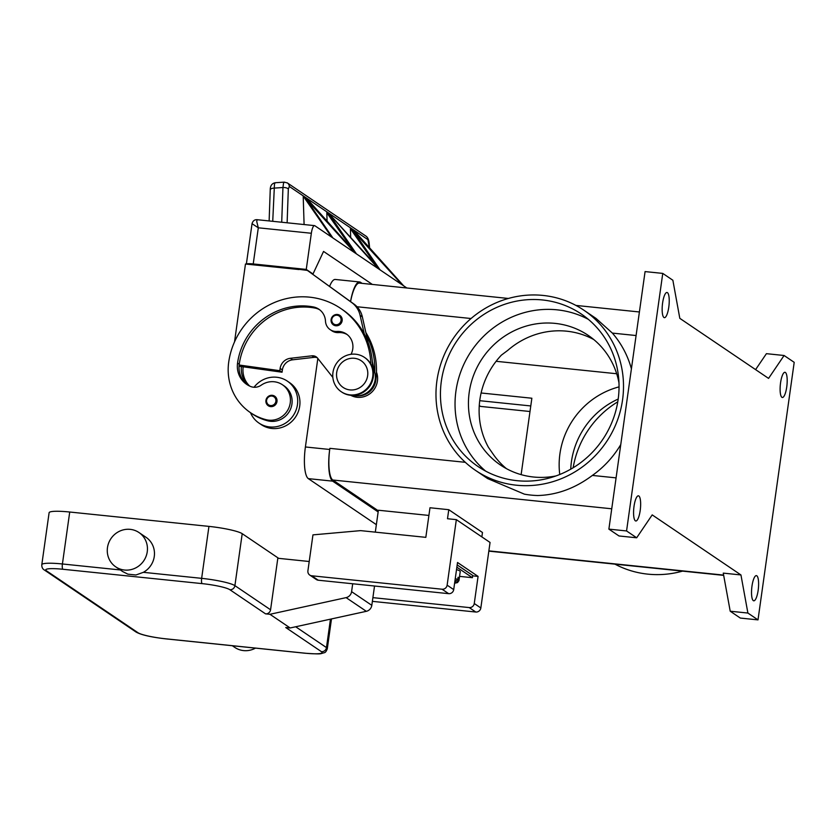 <?xml version="1.0" encoding="UTF-8"?>
<svg xmlns="http://www.w3.org/2000/svg" width="836" height="836" viewBox="0 0 836 836"><rect width="100%" height="100%" fill="white"/><g stroke="black" fill="none" stroke-linecap="round" stroke-linejoin="round"><path stroke-width="1.25" d="M378.144 511.935L332.634 481.139A27.63 7.242 -84.1 0 1 329.708 449.475L329.865 448.347A27.63 7.242 95.9 0 0 332.791 480.01L378.311 510.806M508.382 298.462L359.449 283.09A27.63 7.242 95.9 0 0 350.587 301.618M768.566 378.394L679.814 318.349L672.865 280.248L662.76 273.403L626.561 530.954L636.677 537.788L652.195 514.892L740.947 574.949L747.896 613.049L758.001 619.884L794.2 362.333L784.084 355.499L768.566 378.394M640.198 510.493A12.665 3.323 -84.1 0 1 635.809 520.995A12.665 3.323 -84.1 0 1 634.022 506.313A12.665 3.323 -84.1 0 1 638.411 495.811A12.665 3.323 -84.1 0 1 640.198 510.493M668.779 307.167A12.665 3.323 -84.1 0 1 664.39 317.67A12.665 3.323 -84.1 0 1 662.603 302.987A12.665 3.323 -84.1 0 1 666.992 292.475A12.665 3.323 -84.1 0 1 668.779 307.167M758.158 590.3A12.665 3.323 -84.1 0 1 753.769 600.812A12.665 3.323 -84.1 0 1 751.982 586.12A12.665 3.323 -84.1 0 1 756.371 575.617A12.665 3.323 -84.1 0 1 758.158 590.3M786.739 386.974A12.665 3.323 -84.1 0 1 782.35 397.487A12.665 3.323 -84.1 0 1 780.563 382.794A12.665 3.323 -84.1 0 1 784.952 372.292A12.665 3.323 -84.1 0 1 786.739 386.974M662.76 273.403L645.078 271.585L608.88 529.125L618.995 535.97L636.677 537.788M626.561 530.954L608.88 529.125M784.084 355.499L766.413 353.67L755.598 369.616M758.001 619.884L740.32 618.065L730.215 611.22L747.896 613.049M740.947 574.949L723.265 573.12L730.215 611.22M614.982 564.154A96.694 92.399 -55.9 0 0 647.848 574.144A96.694 92.399 -55.9 0 0 682.542 571.124M583.925 310.24A96.694 92.399 -55.9 0 0 543.076 295.432A96.694 92.399 -55.9 0 0 442.641 358.769A96.694 92.399 -55.9 0 0 475.559 470.407A96.694 92.399 -55.9 0 0 516.408 485.204A96.694 92.399 -55.9 0 0 616.843 421.877A96.694 92.399 -55.9 0 0 583.925 310.24L596.026 318.422L612.37 333.094A96.694 92.399 124.1 0 1 631.41 368.854M620.772 444.564A96.694 92.399 124.1 0 1 592.369 475.423C575.178 488.308 556.943 495.006 537.684 495.529A96.694 92.399 124.1 0 1 531.006 495.09A96.694 92.399 124.1 0 1 524.402 494.16L487.66 478.589L475.559 470.407M496.103 361.298L616.686 373.744M530.003 411.511L480.554 406.411L479.279 405.544M481.108 392.983L531.863 398.229L521.131 474.639M559.754 474.503A78.281 74.801 124.1 0 1 559.921 453.833A78.281 74.801 124.1 0 1 619.048 386.869M570.748 469.184A78.281 74.801 124.1 0 1 571.437 461.629A78.281 74.801 124.1 0 1 618.191 399.054M593.779 339.552A78.281 74.801 -55.9 0 0 507.828 350.326L501.391 355.133A78.281 74.801 -55.9 0 0 479.874 399.671A78.281 74.801 -55.9 0 0 488.433 447.312L493.219 454.251A78.281 74.801 -55.9 0 0 506.428 468.651M556.055 475.914A78.281 74.801 124.1 0 1 500.482 465.035A78.281 74.801 124.1 0 1 469.205 392.45A78.281 74.801 124.1 0 1 588.21 335.372A78.281 74.801 124.1 0 1 618.974 382.909M617.773 401.813A92.085 87.999 -55.9 0 0 573.151 467.773M376.472 372.114A18.413 17.598 124.1 0 1 357.212 397.299A18.413 17.598 124.1 0 1 350.744 395.292M618.138 399.441A92.085 87.999 124.1 0 1 478.14 466.592A92.085 87.999 124.1 0 1 441.345 381.206A92.085 87.999 124.1 0 1 581.344 314.054A92.085 87.999 124.1 0 1 618.138 399.441M485.695 471.149A92.085 87.999 124.1 0 1 455.944 391.081A92.085 87.999 124.1 0 1 588.387 319.373M365.865 332.561A73.672 70.402 124.1 0 1 375.772 380.558A17.263 16.501 124.1 0 1 367.621 393.192A17.263 16.501 124.1 0 1 357.589 395.856M243.182 366.795A64.466 61.603 -55.9 0 0 243.171 366.879A23.021 21.997 -55.9 0 0 249.713 386.096M351.036 354.297A16.114 15.403 -55.9 0 0 346.334 333.961A16.114 15.403 -55.9 0 0 336.908 331.453A11.516 11.004 124.1 0 1 325.486 321.149A16.114 15.403 -55.9 0 0 318.903 309.226A16.114 15.403 -55.9 0 0 313.354 306.937A64.466 61.603 -55.9 0 0 237.549 363.085A23.021 21.997 -55.9 0 0 246.756 384.424A23.021 21.997 -55.9 0 0 250.601 386.483A11.516 11.004 -55.9 0 0 261.177 385.197A19.573 18.705 124.1 0 1 276.81 382.23A19.573 18.705 124.1 0 1 282.432 384.748A19.573 18.705 124.1 0 1 288.545 408.626A19.573 18.705 124.1 0 1 266.12 419.693A54.455 52.041 124.1 0 1 250.476 412.66A54.455 52.041 124.1 0 1 228.709 362.166A73.672 70.402 124.1 0 1 340.722 308.442L342.405 309.581A73.672 70.402 124.1 0 1 364.277 333.961L360.097 315.339A23.021 21.997 -55.9 0 0 351.778 302.59L307.355 270.404L354.025 304.105A23.021 21.997 124.1 0 1 362.343 316.854L366.523 335.476A73.672 70.402 124.1 0 1 374.747 372.135L374.936 372.971A18.413 17.598 124.1 0 1 352.604 395.376M317.241 357.756A6.907 6.604 -55.9 0 0 314.106 357.348L292.631 359.814A11.516 11.004 -55.9 0 0 282.369 369.961L282.056 372.219L241.385 366.544A23.021 21.997 -55.9 0 0 248.794 385.647M287.344 381.122L289.59 382.648A25.32 24.202 124.1 0 1 298.212 411.887A25.32 24.202 124.1 0 1 271.909 428.471A25.32 24.202 124.1 0 1 261.208 424.594L258.961 423.068A25.32 24.202 -55.9 0 0 269.662 426.945A25.32 24.202 -55.9 0 0 295.965 410.361A25.32 24.202 -55.9 0 0 287.344 381.122A25.32 24.202 -55.9 0 0 276.643 377.245A25.32 24.202 -55.9 0 0 254.029 387.256M282.432 384.748L284.115 385.887A19.573 18.705 124.1 0 1 290.238 409.765A19.573 18.705 124.1 0 1 267.813 420.832A54.455 52.041 124.1 0 1 252.159 413.81L250.476 412.66A25.32 24.202 -55.9 0 0 258.961 423.068M340.722 308.442A73.672 70.402 124.1 0 1 370.839 364.036M335.842 325.779A5.758 5.497 124.1 0 1 331.108 319.561A5.758 5.497 124.1 0 1 339.855 315.36A5.758 5.497 124.1 0 1 335.842 325.779M270.676 406.609A5.758 5.497 124.1 0 1 265.942 400.392A5.758 5.497 124.1 0 1 274.689 396.191A5.758 5.497 124.1 0 1 270.676 406.609M364.454 357.39L365.018 357.777A20.722 19.803 124.1 0 1 372.072 381.697A20.722 19.803 124.1 0 1 350.556 395.271A20.722 19.803 124.1 0 1 341.799 392.094L341.234 391.718A20.722 19.803 124.1 0 1 334.181 367.788A20.722 19.803 124.1 0 1 355.708 354.224A20.722 19.803 124.1 0 1 364.454 357.39A20.722 19.803 124.1 0 1 371.508 381.32A20.722 19.803 124.1 0 1 349.991 394.885A20.722 19.803 124.1 0 1 341.234 391.718M354.391 358.289A16.114 15.403 124.1 0 1 367.641 375.698A16.114 15.403 124.1 0 1 349.95 389.91A16.114 15.403 124.1 0 1 336.699 372.501A16.114 15.403 124.1 0 1 354.391 358.289M364.277 333.961A73.672 70.402 124.1 0 1 372.563 367.945M319.728 309.822A16.114 15.403 -55.9 0 0 315.036 308.076A64.466 61.603 -55.9 0 0 239.242 364.224A23.021 21.997 -55.9 0 0 239.138 365.018A23.021 21.997 -55.9 0 0 247.613 384.978M347.149 334.567A16.114 15.403 -55.9 0 0 338.601 332.592A11.516 11.004 124.1 0 1 331.871 330.805L330.189 329.656M241.385 366.544L239.044 366.22M366.523 335.476L368.08 342.426M372.292 361.173L374.747 372.135M372.323 284.418L323.553 251.427L312.998 273.978L306.258 269.411L311.347 233.265L258.303 227.8L252.044 223.682L246.359 264.113A9.206 1.233 8 0 1 247.634 263.748A9.206 1.233 8 0 1 253.224 263.946L258.303 227.8L256.736 221.53L257.122 219.701L314.535 225.626A9.206 2.414 -84.1 0 1 314.858 225.751L406.829 287.981M312.998 273.978L312.34 273.905M306.258 269.411L253.224 263.946M234.529 341.893L245.47 264.019L298.943 269.537M311.347 233.265A9.206 2.414 -84.1 0 1 312.894 227.319A9.206 2.414 -84.1 0 1 314.535 225.626M282.056 372.219L279.809 370.693L280.123 368.436A11.516 11.004 124.1 0 1 290.385 358.299L311.859 355.822A6.907 6.604 124.1 0 1 317.617 358.184L332.853 377.433M239.138 365.018L279.809 370.693M367.558 388.834A18.413 17.598 -55.9 0 0 371.571 382.898M307.355 270.404L298.546 269.265M272.735 221.321L274.49 183.805L275.305 182.729L284.344 182.133L283.519 183.209L282.944 187.525L281.711 222.24M287.093 182.77A4.608 4.399 124.1 0 1 287.427 182.979L366.011 236.149A4.608 4.399 124.1 0 1 367.892 239.629L369.502 248.156M284.344 182.133L287.438 182.99A4.608 4.399 124.1 0 1 287.438 182.99A4.608 4.399 124.1 0 1 289.308 186.459L367.892 239.629M327.085 221.488L326.792 212.03L328.517 213.19L356.45 253.893M328.517 213.19L328.538 213.901L326.792 212.02L328.517 213.19M331.547 237.048L303.196 196.063L304.931 197.233L332.864 237.926M304.095 224.55L303.196 196.063L304.952 197.933L303.217 196.763M378.53 268.837L328.705 213.316L375.845 265.137L350.409 228.688L350.388 227.988L352.113 229.158L380.046 269.85M328.726 214.162L328.705 213.316L330.45 215.186L328.726 214.026M354.945 252.869L305.13 198.059L305.109 197.359L306.833 198.519L352.249 249.18L326.813 212.731M305.13 198.205L305.109 197.359L306.854 199.229L305.13 198.059M350.681 237.455L350.378 227.988L352.113 229.158L352.134 229.858L350.409 228.688M352.322 230.13L352.29 229.283L354.015 230.443L403.631 285.818M352.311 229.984L352.29 229.283L354.025 230.443L354.046 231.154L352.311 229.984L402.126 284.794M375.312 532.135L378.384 510.232L428.91 515.436M448.775 509.699L447.5 518.728L456.341 519.647L447.135 585.158A4.608 4.399 124.1 0 1 442.077 589.223L311.692 575.774A4.608 4.399 124.1 0 1 307.909 570.8L312.957 534.873L360.64 530.63L425.827 537.349L429.986 507.755L448.775 509.699L482.476 532.501L481.86 536.9M372.375 601.356L475.788 612.025A4.608 4.399 -55.9 0 0 480.836 607.96L490.053 542.449L456.341 519.647M309.748 575.063L316.321 579.515A4.608 4.399 -55.9 0 0 318.265 580.215L448.65 593.664A4.608 4.399 -55.9 0 0 453.708 589.61L457.522 562.492L478.077 576.401L474.263 603.519A4.608 4.399 124.1 0 1 469.215 607.573L372.898 597.646M478.077 576.401L472.653 575.847M457.177 564.927L472.706 575.429L472.392 577.697L456.864 567.184M459.56 576.37L472.392 577.697M456.519 569.598A16.114 2.163 8 0 1 459.748 570.915A16.114 2.163 8 0 1 460.239 571.563L458.964 580.592A16.114 2.163 -172 0 0 458.88 580.309L456.32 582.337L454.753 582.18M454.847 581.542L457.752 579.557L458.076 577.289A16.114 2.163 8 0 1 458.797 577.686A16.114 2.163 8 0 1 459.194 578.052L458.88 580.309M459.194 578.052L457.982 577.927M352.698 583.768L351.59 591.658A6.907 6.604 124.1 0 1 346.104 597.625L269.944 614.293L265.524 613.833A4.608 4.399 124.1 0 0 270.571 609.778L277.813 558.26L309.215 561.499M138.975 532.532A20.722 19.803 -55.9 0 0 107.468 547.643A20.722 19.803 -55.9 0 0 115.744 566.86A20.722 19.803 -55.9 0 0 147.251 551.75A20.722 19.803 -55.9 0 0 138.975 532.532L145.997 537.287A20.722 19.803 124.1 0 1 154.273 556.494A20.722 19.803 124.1 0 1 143.353 572.326L135.934 574.99L127.887 574.165L122.829 571.636M69.722 512.019L62.418 563.976A27.63 3.71 -172 0 0 41.8 564.697L49.105 512.74A27.63 3.71 8 0 1 69.722 512.019L208.948 526.387A27.63 3.71 8 0 1 242.21 533.681L278.681 558.354M232.324 645.726L234.832 647.43A20.722 19.803 -55.9 0 0 255.482 648.119M269.944 614.293L290.165 627.972L285.745 627.522L321.411 651.652A23.021 3.093 8 0 1 304.931 653.177L165.695 638.808A23.021 3.093 8 0 1 137.982 632.727L46.419 570.779A4.608 4.399 124.1 0 1 44.475 570.079C42.584 569.034 41.685 567.236 41.8 564.697M290.165 627.972L366.325 611.315A6.907 6.604 -55.9 0 0 371.811 605.337L374.528 586.026M317.837 358.456L305.401 446.967A27.63 7.242 95.9 0 0 308.327 478.631L376.357 524.663M350.545 301.587A27.63 7.242 -84.1 0 1 359.605 281.962A27.63 7.242 -84.1 0 1 360.577 282.338L362.103 283.373M359.605 281.962L335.288 279.454A27.63 7.242 95.9 0 0 329.593 286.403M636.091 335.539L612.37 333.094M471.055 318.516L357.024 306.749M479.739 400.684L530.776 405.951M723.621 575.095L488.861 550.872M616.09 477.868L592.369 475.423M465.318 462.318L329.865 448.347M611.743 508.79L332.791 480.01M375.103 380.108L375.772 380.558M266.12 419.693L267.813 420.832M331.767 319.498A4.838 4.619 124.1 0 1 337.075 315.235A4.838 4.619 124.1 0 1 341.046 320.46A4.838 4.619 124.1 0 1 335.738 324.723A4.838 4.619 124.1 0 1 331.767 319.498M266.6 400.329A4.838 4.619 124.1 0 1 271.909 396.065A4.838 4.619 124.1 0 1 275.88 401.28A4.838 4.619 124.1 0 1 270.571 405.554A4.838 4.619 124.1 0 1 266.6 400.329M237.549 363.085L239.242 364.224M313.354 306.937L315.036 308.076M336.908 331.453L338.601 332.592M282.369 369.961L280.123 368.436M292.631 359.814L290.385 358.299M314.106 357.348L311.859 355.822M374.936 372.971L373.389 371.926M354.025 304.105L351.778 302.59M362.343 316.854L360.097 315.339M269.129 220.944L270.237 189.866A4.608 1.912 2 0 1 270.237 189.866A4.608 1.912 2 0 1 270.937 188.894A4.608 1.912 2 0 1 273.915 188.121L282.944 187.525A4.608 1.912 2 0 1 286.32 187.881A4.608 1.912 2 0 1 288.326 189.093L289.308 186.459M287.124 222.804L288.326 189.093M366.053 236.18C367.809 237.434 368.864 239.922 369.209 243.642L369.084 243.736M447.135 585.158L453.708 589.61M442.077 589.223L448.65 593.664M311.692 575.774L318.265 580.215M469.215 607.573L475.788 612.025M474.263 603.519L480.836 607.96M457.752 579.557A16.114 2.163 -172 0 0 455.254 578.637M454.617 583.173A13.815 1.86 -172 0 0 456.32 582.337M46.419 570.779A23.021 3.093 8 0 1 62.909 569.264L202.134 583.622A23.021 3.093 8 0 1 229.848 589.704A4.608 4.399 -55.9 0 0 234.906 585.639A27.63 3.71 -172 0 0 201.643 578.345L143.353 572.326M229.848 589.704L265.524 613.833M202.134 583.622A4.608 1.212 -84.1 0 1 201.528 581.762A4.608 1.212 -84.1 0 1 201.643 578.345L208.948 526.387M62.909 569.264A4.608 1.212 -84.1 0 1 62.292 567.404A4.608 1.212 -84.1 0 1 62.418 563.976L120.332 569.953M166.03 638.84A4.608 1.212 -84.1 0 1 165.862 638.871C150.929 637.136 140.991 634.858 136.038 632.026A4.608 4.399 -55.9 0 0 137.982 632.727M305.265 653.209A4.608 1.212 -84.1 0 1 305.088 653.23L165.862 638.871A4.608 1.212 -84.1 0 1 165.695 638.808M331.484 618.933L327.304 648.694C326.385 651.275 325.35 652.634 324.201 652.749C319.613 653.836 322.853 654.442 305.088 653.23A4.608 1.212 -84.1 0 1 304.931 653.177M327.304 648.694A27.63 3.71 -172 0 0 326.468 647.587A4.608 4.399 124.1 0 1 321.411 651.652M330.46 619.162L326.468 647.587L295.693 626.77M270.571 609.778L234.906 585.639L242.21 533.681M366.325 611.315L346.104 597.625M351.59 591.658L371.811 605.337M305.401 446.967L329.708 449.475M308.327 478.631L332.634 481.139M639.404 311.974L575.941 305.422M723.673 575.367L488.83 551.143M339.855 315.36C335.591 313.51 332.665 314.9 331.077 319.519L333.407 324.89M274.689 396.191C270.425 394.341 267.499 395.731 265.911 400.35L268.241 405.721M369.637 248.323L369.209 243.642M270.237 189.876C270.237 185.738 271.93 183.356 275.305 182.729M252.044 223.682C252.869 220.861 254.552 219.544 257.122 219.701M454.606 583.256L457.511 582.598L458.964 580.592M122.829 571.646L115.744 566.85M136.038 632.026L44.475 570.079"/></g></svg>

